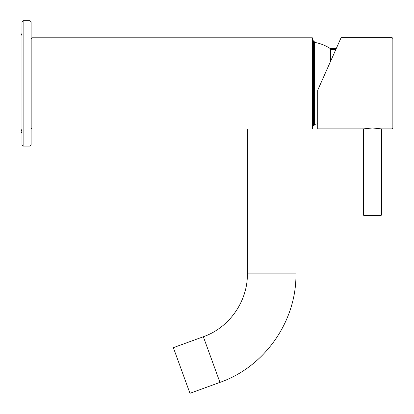 <?xml version="1.0" encoding="UTF-8"?>
<svg xmlns="http://www.w3.org/2000/svg" width="414" height="414" viewBox="0 0 414 414"><rect width="100%" height="100%" fill="white"/><g stroke="black" fill="none" stroke-linecap="round" stroke-linejoin="round"><path stroke-width="0.62" d="M29.968 20.7L31.107 21.838L31.107 144.972L29.968 146.111L29.968 20.7L23.127 20.7L23.127 146.111L29.968 146.111M23.127 146.111L21.983 144.972L21.983 21.838L23.127 20.7M381.454 215.083L363.445 215.083L363.901 215.544L380.999 215.544L381.454 215.083L381.454 128.868M189.964 393.3L173.352 347.662L203.346 336.742L219.958 382.381L189.964 393.3M392.172 128.894L392.974 128.097L392.974 38.486L392.172 37.69L341.095 37.69L317.724 90.18L317.724 128.894L363.332 128.894L372.45 127.973L381.573 128.894L392.172 128.894L392.172 37.69M339.827 40.536L341.095 37.69M330.76 60.899L330.517 61.448M330.269 62.007L330.269 48.557L330.517 49.608L335.79 49.608M330.517 49.608L330.517 60.899M330.269 48.557C325.528 45.457 320.374 43.413 314.795 42.425L314.417 41.98L314.417 124.831L314.795 124.386L314.795 48.635M312.368 37.803L312.71 38.145L312.71 128.666L312.368 129.008L312.368 37.803L31.904 37.803L31.904 129.008L259.123 129.008M219.958 382.381C264.727 366.783 296.6 321.259 295.948 273.856L247.381 273.856C247.758 301.32 229.289 327.702 203.346 336.742M314.795 118.176L314.795 124.386L317.724 123.76M313.093 40.67L312.896 126.156L313.093 40.67M313.414 126.027L314.288 125.152L314.288 41.659L313.414 40.784L313.414 126.027L313.093 126.156M21.983 33.374L21.026 35.568L21.026 131.243L21.983 129.054M21.983 133.437L21.026 131.243M363.445 215.083L363.445 128.868M295.948 273.856L295.948 129.008L312.368 129.008M247.381 273.856L247.381 129.008M330.517 48.635L336.225 48.635M312.575 126.027L312.896 126.156M312.575 40.784L312.896 40.65M314.288 125.152L314.417 124.831M314.288 41.659L314.417 41.98M313.093 40.65L313.414 40.784M31.107 128.211L31.904 129.008M31.107 38.6L31.904 37.803"/></g></svg>
